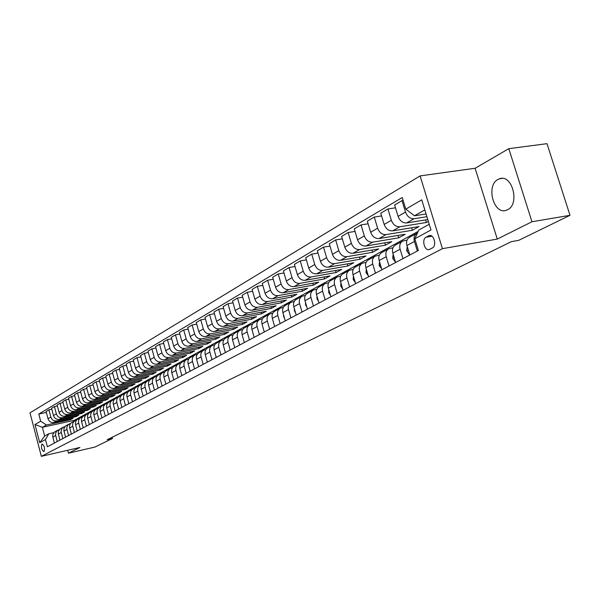 <?xml version="1.0" encoding="UTF-8"?>
<svg xmlns="http://www.w3.org/2000/svg" width="600" height="600" viewBox="0 0 600 600"><rect width="100%" height="100%" fill="white"/><g stroke="black" fill="none" stroke-linecap="round" stroke-linejoin="round"><path stroke-width="0.9" d="M507.577 209.737C520.185 204.12 512.183 173.678 499.47 178.785L498.03 179.422C485.685 185.438 493.658 215.19 506.332 210.263L507.577 209.737M43.98 451.605C45.09 448.32 44.46 445.778 42.098 443.978L42 444.015C40.898 447.308 41.527 449.85 43.89 451.643L43.98 451.605M420.09 175.905L30 412.845L41.355 456.338L442.433 248.67L420.09 175.905L475.118 168.27L497.272 239.077L531.96 221.752L508.8 148.68L475.118 168.27M508.8 148.68L546.998 143.663L570 215.317L531.96 221.752M570 215.317L518.707 240.337L511.38 241.635L107.175 439.695L112.53 438.465L112.2 437.235M428.662 235.808L426 237.24C421.38 239.377 424.605 251.438 429.3 249.532L432.382 247.965C437.07 245.873 433.822 233.678 429.097 235.62L430.395 235.515M424.83 209.917L414.472 215.798L405.787 209.115L402.248 197.513L38.79 414.03L46.35 412.425M405.787 209.115L421.74 199.845L430.98 229.98L414.817 238.77L418.815 230.002L429.232 224.272M418.178 231.39L74.445 420.293L42.375 427.298L44.662 436.028L48.742 433.785L45.473 439.553L47.37 446.775L418.38 250.47L414.817 238.77M45.473 439.553L39.713 442.688L34.973 424.53L40.672 421.215L38.79 414.03M67.688 450.278L68.453 453.188L94.89 447.067L112.53 438.465M68.453 453.188L79.912 447.465L41.355 456.338M497.272 239.077L442.433 248.67M48.742 433.785L53.79 432.668M57.27 441.533L55.59 435.067L55.62 433.215L56.873 430.86L59.302 429.653M62.873 438.57L61.17 432.045L61.193 430.17L62.453 427.8L64.927 426.577M68.58 435.548L66.863 428.963L66.885 427.072L68.153 424.68L70.665 423.442M74.4 432.472L72.765 426.293C72.27 423.787 73.028 421.928 75.045 420.713L76.515 420.248M80.34 429.33L78.683 423.09C78.18 420.562 78.945 418.688 80.977 417.457L82.477 416.985M86.4 426.12L84.727 419.827C84.21 417.27 84.975 415.38 87.03 414.143L88.567 413.662M92.588 422.85L90.885 416.49C90.367 413.91 91.133 412.005 93.203 410.76L94.778 410.272M98.895 419.513L97.177 413.092C96.645 410.49 97.417 408.555 99.495 407.303L101.115 406.808M105.337 416.107L103.59 409.62C103.058 406.987 103.837 405.045 105.93 403.778L107.587 403.275M111.907 412.627L110.145 406.072C109.605 403.418 110.385 401.452 112.493 400.178L114.188 399.668M118.627 409.072L116.835 402.45C116.288 399.772 117.075 397.785 119.198 396.502L120.938 395.978M125.483 405.442L123.675 398.752C123.113 396.045 123.907 394.043 126.045 392.752L127.83 392.22M132.495 401.737L130.657 394.972C130.087 392.235 130.882 390.217 133.035 388.912L134.873 388.373M139.657 397.942L137.797 391.118C137.22 388.35 138.015 386.31 140.19 384.998L142.072 384.442M146.977 394.072L145.087 387.165C144.502 384.375 145.305 382.312 147.495 380.993L149.43 380.43M154.462 390.112L152.55 383.13C151.958 380.31 152.76 378.225 154.965 376.897L156.953 376.32M162.12 386.062L160.178 379.005C159.57 376.147 160.38 374.048 162.6 372.705L164.64 372.12M169.95 381.915L167.977 374.782C167.363 371.895 168.172 369.78 170.415 368.423L172.515 367.83M177.96 377.678L175.965 370.47C175.335 367.545 176.153 365.407 178.403 364.043L180.57 363.435M186.157 373.343L184.132 366.045C183.495 363.097 184.312 360.93 186.585 359.558L188.812 358.935M194.55 368.895L192.495 361.522C191.85 358.538 192.675 356.347 194.962 354.968L197.25 354.33M203.153 364.35L201.06 356.888C200.407 353.865 201.233 351.66 203.535 350.265L205.89 349.62M211.958 359.692L209.835 352.14C209.167 349.087 209.993 346.853 212.317 345.45L214.748 344.79M220.98 354.915L218.827 347.28C218.145 344.19 218.978 341.933 221.317 340.515L223.822 339.84M230.228 350.025L228.038 342.293C227.347 339.165 228.18 336.892 230.535 335.46L233.123 334.77M239.708 345.007L237.487 337.185C236.782 334.02 237.615 331.718 239.993 330.278L242.655 329.572M249.428 339.862L247.17 331.942C246.458 328.74 247.298 326.415 249.69 324.96L252.435 324.248M259.403 334.582L257.108 326.565C256.38 323.325 257.22 320.97 259.635 319.507L262.47 318.78M269.64 329.168L267.308 321.053C266.565 317.767 267.405 315.39 269.835 313.913L272.767 313.163M280.147 323.61L277.778 315.39C277.02 312.06 277.868 309.66 280.312 308.168L283.343 307.403M290.94 317.895L288.532 309.57C287.76 306.202 288.608 303.772 291.075 302.272L294.202 301.493M302.032 312.03L299.572 303.593C298.785 300.188 299.632 297.728 302.123 296.212L305.362 295.418M313.425 306L310.928 297.457C310.118 294 310.972 291.51 313.478 289.987L316.83 289.17M325.14 299.805L322.59 291.142C321.772 287.64 322.627 285.127 325.147 283.582L328.627 282.757M337.185 293.43L334.597 284.647C333.757 281.108 334.612 278.558 337.155 277.005L340.755 276.157M349.582 286.868L346.942 277.972C346.087 274.38 346.942 271.8 349.5 270.233L353.235 269.362M362.34 280.118L359.647 271.095C358.778 267.45 359.632 264.84 362.212 263.265L366.09 262.38M375.48 273.165L372.735 264.015C371.843 260.325 372.697 257.678 375.3 256.087L379.327 255.18M389.018 266.002L386.22 256.725C385.305 252.975 386.16 250.298 388.785 248.7L392.963 247.77M402.967 258.623L400.118 249.21C399.18 245.407 400.035 242.7 402.675 241.08L407.018 240.135M74.445 420.293L74.617 420.945M426.075 213.975L414.472 215.798M426.908 216.69L414.105 218.715C410.16 218.858 407.295 216.653 405.502 212.108L402.007 200.625L403.147 200.452M427.785 219.555L406.643 222.938C402.713 223.087 399.862 220.905 398.092 216.39L394.635 204.99L402.007 200.625M428.355 221.407L426.39 222.495L399.855 226.77C395.947 226.928 393.112 224.767 391.357 220.282L387.93 208.965L395.49 207.817M411.585 227.782L412.342 230.28L419.033 226.575L392.618 230.865C388.725 231.03 385.912 228.885 384.165 224.438L380.775 213.202L387.93 208.965M412.342 230.28L386.033 234.593C382.163 234.757 379.358 232.627 377.632 228.21L374.272 217.058L381.6 215.917M397.98 235.433L398.707 237.833L405.202 234.24L379.013 238.56C375.157 238.733 372.368 236.625 370.657 232.245L367.335 221.167L374.272 217.058M398.707 237.833L372.623 242.175C368.782 242.347 366.015 240.263 364.32 235.905L361.02 224.91L368.123 223.792M384.765 242.85L385.463 245.175L391.77 241.68L365.805 246.03C361.98 246.21 359.228 244.14 357.548 239.82L354.285 228.9L361.02 224.91M385.463 245.175L359.603 249.54C355.793 249.728 353.055 247.673 351.39 243.375L348.157 232.53L355.043 231.428M371.925 250.065L372.6 252.308L378.728 248.91L352.98 253.282C349.192 253.47 346.47 251.438 344.812 247.178L341.61 236.407L348.157 232.53M372.6 252.308L346.95 256.688C343.185 256.882 340.478 254.865 338.835 250.635L335.663 239.933L342.337 238.845M359.445 257.07L360.09 259.237L366.053 255.93L340.515 260.332C336.765 260.528 334.072 258.525 332.445 254.325L329.303 243.697L335.663 239.933M360.09 259.237L334.665 263.64C330.923 263.843 328.252 261.855 326.632 257.685L323.52 247.125L330 246.06M347.31 263.88L347.933 265.972L353.722 262.763L328.41 267.18C324.69 267.382 322.028 265.418 320.43 261.27L317.34 250.785L323.52 247.125M347.933 265.972L322.718 270.397C319.013 270.608 316.365 268.65 314.775 264.532L311.715 254.123L318.015 253.065M335.498 270.51L336.097 272.528L341.737 269.407L316.635 273.832C312.952 274.05 310.32 272.115 308.745 268.02L305.715 257.678L311.715 254.123M336.097 272.528L311.1 276.968C307.433 277.185 304.815 275.257 303.248 271.2L300.24 260.918L306.36 259.882M324.007 276.952L324.585 278.91L330.075 275.873L305.183 280.312C301.53 280.53 298.928 278.625 297.375 274.59L294.397 264.382L300.24 260.918M324.585 278.91L299.798 283.358C296.16 283.582 293.572 281.685 292.028 277.68L289.08 267.532L295.02 266.513M312.825 283.222L313.38 285.12L318.72 282.157L294.038 286.612C290.423 286.837 287.85 284.962 286.32 280.98L283.395 270.9L289.08 267.532M313.38 285.12L288.803 289.575C285.195 289.808 282.63 287.947 281.115 283.987L278.212 273.975L283.995 272.97M301.928 289.335L302.468 291.173L307.673 288.285L283.192 292.748C279.608 292.98 277.058 291.127 275.558 287.197L272.678 277.252L278.212 273.975M302.468 291.173L278.093 295.627C274.515 295.868 271.987 294.03 270.487 290.13L267.638 280.237L273.255 279.255M291.315 295.282L291.832 297.06L296.903 294.255L272.632 298.718C269.077 298.957 266.558 297.135 265.072 293.257L262.245 283.433L267.638 280.237M291.832 297.06L267.66 301.53C264.12 301.77 261.615 299.962 260.145 296.108L257.34 286.343L262.808 285.375M280.972 301.072L281.475 302.805L286.418 300.067L262.35 304.53C258.825 304.778 256.327 302.985 254.865 299.153L252.09 289.455L257.34 286.343M281.475 302.805L257.505 307.275C253.995 307.522 251.513 305.737 250.065 301.935L247.305 292.29L252.623 291.33M270.892 306.72L271.373 308.4L276.188 305.73L252.322 310.2C248.827 310.455 246.36 308.685 244.92 304.905L242.183 295.32L247.305 292.29M271.373 308.4L247.605 312.87C244.125 313.125 241.665 311.37 240.24 307.612L237.525 298.08L242.708 297.142M261.06 312.233L261.525 313.86L266.22 311.257L242.55 315.728C239.093 315.983 236.647 314.243 235.23 310.507L232.538 301.035L237.525 298.08M261.525 313.86L237.952 318.33C234.502 318.585 232.072 316.86 230.663 313.14L227.993 303.728L233.04 302.805M251.468 317.603L251.917 319.178L256.5 316.642L233.025 321.112C229.59 321.375 227.175 319.657 225.772 315.968L223.125 306.615L227.993 303.728M251.917 319.178L228.54 323.655C225.12 323.918 222.712 322.207 221.325 318.54L218.692 309.24L223.612 308.332M242.108 322.837L242.542 324.375L247.013 321.9L223.733 326.37C220.327 326.632 217.935 324.938 216.555 321.293L213.952 312.053L218.692 309.24M242.542 324.375L219.36 328.845C215.962 329.108 213.585 327.428 212.212 323.805L209.625 314.61L214.417 313.718M232.972 327.952L233.4 329.445L237.757 327.03L214.673 331.493C211.298 331.763 208.928 330.097 207.562 326.49L204.998 317.355L209.625 314.61M233.4 329.445L210.397 333.915C207.038 334.178 204.675 332.528 203.325 328.942L200.775 319.853L205.455 318.983M224.055 332.947L224.468 334.395L228.728 332.032L205.822 336.495C202.478 336.772 200.13 335.123 198.788 331.56L196.26 322.53L200.775 319.853M224.468 334.395L201.653 338.858C198.315 339.127 195.983 337.493 194.647 333.952L192.135 324.975L196.702 324.112M215.34 337.815L215.737 339.233L219.9 336.923L197.183 341.385C193.868 341.655 191.542 340.035 190.222 336.51L187.725 327.585L192.135 324.975M215.737 339.233L193.11 343.688C189.81 343.965 187.493 342.353 186.18 338.85L183.705 329.97L188.16 329.123M206.835 342.577L207.218 343.95L211.282 341.7L188.752 346.155C185.46 346.433 183.165 344.827 181.852 341.347L179.4 332.52L183.705 329.97M207.218 343.95L184.778 348.397C181.493 348.683 179.205 347.093 177.907 343.627L175.47 334.853L179.812 334.013M198.517 347.228L198.892 348.57L202.868 346.365L180.517 350.812C177.248 351.09 174.975 349.507 173.685 346.072L171.262 337.343L175.47 334.853M198.892 348.57L176.625 353.01C173.377 353.288 171.113 351.72 169.83 348.3L167.422 339.615L171.667 338.798M190.395 351.772L190.755 353.077L194.64 350.925L172.462 355.365C169.23 355.642 166.972 354.082 165.697 350.685L163.312 342.053L167.422 339.615M190.755 353.077L168.667 357.51C165.442 357.795 163.2 356.243 161.933 352.86L159.562 344.272L163.703 343.47M182.445 356.22L182.797 357.487L186.593 355.38L164.595 359.812C161.385 360.097 159.157 358.56 157.898 355.192L155.542 346.657L159.562 344.272M182.797 357.487L160.882 361.913C157.688 362.197 155.468 360.668 154.215 357.322L151.882 348.825L155.925 348.038M174.675 360.562L175.02 361.8L178.733 359.737L156.907 364.155C153.727 364.447 151.515 362.925 150.27 359.603L147.953 351.15L151.882 348.825M175.02 361.8L153.278 366.21C150.105 366.502 147.907 364.987 146.67 361.68L144.368 353.28L148.32 352.5M167.078 364.808L167.407 366.015L171.038 364.005L149.392 368.407C146.235 368.7 144.038 367.2 142.815 363.907L140.528 355.553L144.368 353.28M167.407 366.015L145.837 370.418C142.695 370.71 140.512 369.218 139.29 365.947L137.017 357.63L140.887 356.865M159.637 368.962L159.96 370.14L163.515 368.168L142.035 372.57C138.9 372.862 136.733 371.377 135.517 368.123L133.267 359.858L137.017 357.63M159.96 370.14L138.562 374.535C135.442 374.827 133.282 373.35 132.075 370.118L129.833 361.89L133.613 361.132M152.363 373.028L152.678 374.175L156.157 372.248L134.843 376.635C131.73 376.935 129.585 375.465 128.385 372.248L126.157 364.065L129.833 361.89M152.678 374.175L131.445 378.562C128.347 378.855 126.203 377.4 125.017 374.197L122.805 366.053L126.502 365.31M145.238 377.01L145.545 378.127L148.95 376.245L127.8 380.618C124.718 380.918 122.587 379.47 121.403 376.282L119.205 368.183L122.805 366.053M145.545 378.127L124.477 382.5C121.403 382.793 119.28 381.36 118.102 378.188L115.927 370.132L119.535 369.405M138.262 380.91L138.562 381.998L141.9 380.153L120.907 384.518C117.855 384.81 115.74 383.385 114.57 380.228L112.403 372.218L115.927 370.132M138.562 381.998L117.653 386.355C114.608 386.655 112.507 385.237 111.345 382.095L109.192 374.123L112.725 373.403M131.438 384.72L131.73 385.785L134.993 383.978L114.165 388.327C111.127 388.627 109.035 387.217 107.88 384.097L105.743 376.163L109.192 374.123M131.73 385.785L110.977 390.135C107.955 390.435 105.87 389.025 104.722 385.92L102.593 378.03L106.058 377.325M124.748 388.455L125.032 389.498L128.227 387.728L107.558 392.062C104.55 392.362 102.472 390.967 101.333 387.877L99.225 380.025L102.593 378.03M125.032 389.498L104.438 393.832C101.438 394.132 99.375 392.745 98.235 389.67L96.142 381.855L99.525 381.157M118.192 392.115L118.47 393.135L121.597 391.403L101.093 395.722C98.108 396.022 96.045 394.643 94.92 391.59L92.835 383.812L96.142 381.855M118.47 393.135L98.032 397.455C95.055 397.755 93.008 396.382 91.883 393.338L89.812 385.597L93.127 384.923M111.773 395.707L112.042 396.697L115.11 394.995L94.755 399.308C91.793 399.607 89.752 398.25 88.635 395.22L86.573 387.518L89.812 385.597M112.042 396.697L91.755 401.002C88.808 401.303 86.775 399.945 85.665 396.938L83.617 389.272L86.865 388.605M105.48 399.217L105.735 400.192L108.75 398.52L88.545 402.817C85.605 403.125 83.58 401.775 82.477 398.775L80.445 391.155L83.617 389.272M105.735 400.192L85.605 404.482C82.68 404.783 80.662 403.44 79.567 400.455L77.543 392.873L80.73 392.213M99.308 402.66L99.562 403.612L102.51 401.978L82.455 406.26C79.537 406.567 77.535 405.232 76.448 402.263L74.438 394.71L77.543 392.873M99.562 403.612L79.582 407.888C76.672 408.195 74.677 406.868 73.59 403.912L71.595 396.397L74.715 395.745M93.255 406.043L93.502 406.972L96.398 405.368L76.492 409.635C73.597 409.935 71.61 408.623 70.53 405.683L68.55 398.205L71.595 396.397M93.502 406.972L73.672 411.232C70.785 411.533 68.805 410.22 67.733 407.295L65.76 399.855L68.812 399.21M87.323 409.35L87.57 410.257L90.405 408.69L70.642 412.942C67.77 413.243 65.797 411.945 64.733 409.028L62.775 401.625L65.76 399.855M87.57 410.257L67.875 414.502C65.017 414.81 63.052 413.513 61.988 410.618L60.037 403.245L63.037 402.615M81.502 412.597L81.742 413.49L84.525 411.945L64.912 416.183C62.055 416.49 60.105 415.2 59.047 412.312L57.113 404.978L60.037 403.245M81.742 413.49L62.198 417.72C59.355 418.028 57.405 416.745 56.355 413.873L54.435 406.567L57.367 405.945M75.795 415.785L76.028 416.655L78.758 415.14L59.287 419.362C56.453 419.67 54.517 418.395 53.475 415.537L51.555 408.27L54.435 406.567M76.028 416.655L56.625 420.87C53.805 421.178 51.87 419.91 50.835 417.06L48.93 409.822L51.81 409.215M70.192 418.912L70.418 419.76L73.095 418.275L53.767 422.482C50.955 422.79 49.035 421.53 48 418.702L46.11 411.495L48.93 409.822M70.418 419.76L46.432 424.987L42.375 427.298L34.973 424.53M417.353 251.01L414.442 241.455C413.49 237.6 414.338 234.855 417 233.228L417.428 233.04M409.815 255L406.935 245.513C405.998 241.688 406.845 238.965 409.493 237.345L416.692 233.4M425.595 219.907L426.39 222.495M395.655 262.493L392.835 253.14C391.912 249.368 392.768 246.683 395.4 245.07L402.368 241.245M381.923 269.76L379.155 260.543C378.255 256.822 379.11 254.167 381.72 252.57L388.478 248.865M368.595 276.81L365.888 267.728C365.002 264.053 365.858 261.428 368.445 259.845L375 256.252M355.657 283.657L352.995 274.695C352.132 271.08 352.987 268.485 355.56 266.91L361.913 263.43M343.087 290.303L340.478 281.468C339.63 277.897 340.485 275.332 343.035 273.78L349.207 270.397M330.877 296.767L328.312 288.053C327.48 284.528 328.335 281.993 330.87 280.447L336.862 277.163M319.005 303.045L316.485 294.45C315.675 290.97 316.522 288.465 319.043 286.935L324.855 283.748M307.462 309.157L304.98 300.668C304.185 297.24 305.04 294.765 307.53 293.243L313.185 290.145M296.228 315.097L293.79 306.72C293.017 303.337 293.865 300.892 296.34 299.385L301.837 296.37M285.293 320.888L282.9 312.615C282.135 309.27 282.983 306.855 285.442 305.355L290.79 302.43M274.65 326.52L272.303 318.353C271.553 315.053 272.392 312.66 274.83 311.175L280.035 308.325M264.285 332.002L261.975 323.94C261.233 320.678 262.08 318.308 264.495 316.837L269.558 314.062M254.183 337.343L251.91 329.377C251.19 326.16 252.03 323.82 254.43 322.358L259.358 319.657M244.343 342.555L242.108 334.688C241.395 331.5 242.235 329.19 244.612 327.743L249.413 325.11M234.743 347.632L232.545 339.855C231.847 336.712 232.68 334.425 235.05 332.985L239.715 330.428M225.39 352.582L223.222 344.903C222.532 341.798 223.365 339.525 225.712 338.108L230.265 335.61M216.255 357.413L214.125 349.822C213.45 346.748 214.282 344.505 216.608 343.095L221.048 340.665M207.353 362.13L205.245 354.623C204.585 351.585 205.41 349.373 207.728 347.97L212.048 345.593M198.653 366.728L196.583 359.31C195.93 356.31 196.755 354.112 199.05 352.725L203.272 350.407M190.163 371.22L188.123 363.885C187.485 360.923 188.303 358.748 190.583 357.368L194.7 355.11M181.868 375.608L179.858 368.355C179.235 365.423 180.045 363.27 182.31 361.905L186.322 359.7M173.767 379.897L171.788 372.728C171.172 369.825 171.983 367.695 174.225 366.33L178.148 364.185M165.855 384.082L163.898 376.995C163.29 374.123 164.1 372.015 166.328 370.665L170.153 368.565M158.115 388.178L156.188 381.165C155.587 378.322 156.398 376.237 158.61 374.895L162.345 372.847M150.547 392.183L148.65 385.245C148.058 382.433 148.86 380.362 151.058 379.035L154.71 377.032M143.153 396.097L141.278 389.228C140.692 386.452 141.495 384.405 143.67 383.085L147.24 381.127M135.915 399.923L134.062 393.135C133.493 390.382 134.288 388.35 136.447 387.045L139.935 385.132M128.828 403.673L127.005 396.952C126.442 394.23 127.238 392.22 129.382 390.923L132.788 389.055M121.898 407.34L120.105 400.688C119.542 397.987 120.33 396 122.468 394.71L125.797 392.888M115.118 410.925L113.34 404.347C112.792 401.678 113.58 399.705 115.695 398.423L118.95 396.638M108.472 414.442L106.725 407.925C106.177 405.285 106.965 403.327 109.065 402.06L112.252 400.312M101.97 417.885L100.238 411.435C99.705 408.817 100.485 406.882 102.57 405.623L105.69 403.912M95.595 421.26L93.885 414.87C93.36 412.275 94.14 410.355 96.21 409.11L99.262 407.438M89.355 424.56L87.668 418.23C87.15 415.665 87.915 413.768 89.977 412.53L92.963 410.888M83.235 427.8L81.57 421.53C81.06 418.995 81.825 417.105 83.865 415.875L86.79 414.27M77.242 430.972L75.593 424.763C75.09 422.25 75.855 420.382 77.88 419.16L80.745 417.585M71.363 434.077L69.735 427.935C69.24 425.445 69.998 423.592 72.008 422.377L74.812 420.84M65.595 437.13L63.885 430.575L64.028 428.243L65.505 426.015L69 424.028M59.948 440.123L58.252 433.627L58.395 431.317L59.865 429.105L63.3 427.155M40.672 421.215L46.432 424.987M54.398 443.055L52.733 436.62L52.867 434.332L54.338 432.143L57.705 430.215M39.713 442.688L44.662 436.028M409.433 253.748L408.952 254.002L406.673 250.837L407.243 246.517M408.952 254.002L409.485 253.905M395.287 261.255L394.928 261.442L392.7 258.322L393.165 254.22M394.928 261.442L395.325 261.375M381.562 268.538L379.14 265.582L379.507 261.697M368.243 275.61L365.985 272.625L366.255 268.965M355.267 282.487L353.197 279.472L353.392 276.03M342.69 288.938L340.778 286.118L340.905 282.907M330.382 295.087L328.71 292.582L328.763 289.597M318.428 301.065L316.972 298.868L316.972 296.108M306.795 306.877L305.558 304.98L305.505 302.452M295.478 312.532L294.442 310.928L294.353 308.647M284.468 318.038L283.627 316.718L283.5 314.685M273.75 323.4L272.94 320.587M263.31 328.612L262.665 326.37M253.14 333.697L252.667 332.048M243.233 338.655L242.955 337.665M406.643 222.938L414.105 218.715M392.618 230.865L399.855 226.77M379.013 238.56L386.033 234.593M365.805 246.03L372.623 242.175M352.98 253.282L359.603 249.54M340.515 260.332L346.95 256.688M328.41 267.18L334.665 263.64M316.635 273.832L322.718 270.397M305.183 280.312L311.1 276.968M294.038 286.612L299.798 283.358M283.192 292.748L288.803 289.575M272.632 298.718L278.093 295.627M262.35 304.53L267.66 301.53M252.322 310.2L257.505 307.275M242.55 315.728L247.605 312.87M233.025 321.112L237.952 318.33M223.733 326.37L228.54 323.655M214.673 331.493L219.36 328.845M205.822 336.495L210.397 333.915M197.183 341.385L201.653 338.858M188.752 346.155L193.11 343.688M180.517 350.812L184.778 348.397M172.462 355.365L176.625 353.01M164.595 359.812L168.667 357.51M156.907 364.155L160.882 361.913M149.392 368.407L153.278 366.21M142.035 372.57L145.837 370.418M134.843 376.635L138.562 374.535M127.8 380.618L131.445 378.562M120.907 384.518L124.477 382.5M114.165 388.327L117.653 386.355M107.558 392.062L110.977 390.135M101.093 395.722L104.438 393.832M94.755 399.308L98.032 397.455M88.545 402.817L91.755 401.002M82.455 406.26L85.605 404.482M76.492 409.635L79.582 407.888M70.642 412.942L73.672 411.232M64.912 416.183L67.875 414.502M59.287 419.362L62.198 417.72M53.767 422.482L56.625 420.87M398.092 216.39L405.502 212.108M406.935 245.513L414.442 241.455M392.835 253.14L400.118 249.21M384.165 224.438L391.357 220.282M379.155 260.543L386.22 256.725M370.657 232.245L377.632 228.21M365.888 267.728L372.735 264.015M357.548 239.82L364.32 235.905M352.995 274.695L359.647 271.095M344.812 247.178L351.39 243.375M340.478 281.468L346.942 277.972M332.445 254.325L338.835 250.635M328.312 288.053L334.597 284.647M320.43 261.27L326.632 257.685M316.485 294.45L322.59 291.142M308.745 268.02L314.775 264.532M304.98 300.668L310.928 297.457M297.375 274.59L303.248 271.2M293.79 306.72L299.572 303.593M286.32 280.98L292.028 277.68M282.9 312.615L288.532 309.57M275.558 287.197L281.115 283.987M272.303 318.353L277.778 315.39M265.072 293.257L270.487 290.13M261.975 323.94L267.308 321.053M254.865 299.153L260.145 296.108M251.91 329.377L257.108 326.565M244.92 304.905L250.065 301.935M242.108 334.688L247.17 331.942M235.23 310.507L240.24 307.612M232.545 339.855L237.487 337.185M225.772 315.968L230.663 313.14M223.222 344.903L228.038 342.293M216.555 321.293L221.325 318.54M214.125 349.822L218.827 347.28M207.562 326.49L212.212 323.805M205.245 354.623L209.835 352.14M198.788 331.56L203.325 328.942M196.583 359.31L201.06 356.888M190.222 336.51L194.647 333.952M188.123 363.885L192.495 361.522M181.852 341.347L186.18 338.85M179.858 368.355L184.132 366.045M173.685 346.072L177.907 343.627M171.788 372.728L175.965 370.47M165.697 350.685L169.83 348.3M163.898 376.995L167.977 374.782M157.898 355.192L161.933 352.86M156.188 381.165L160.178 379.005M150.27 359.603L154.215 357.322M148.65 385.245L152.55 383.13M142.815 363.907L146.67 361.68M141.278 389.228L145.087 387.165M135.517 368.123L139.29 365.947M134.062 393.135L137.797 391.118M128.385 372.248L132.075 370.118M127.005 396.952L130.657 394.972M121.403 376.282L125.017 374.197M120.105 400.688L123.675 398.752M114.57 380.228L118.102 378.188M113.34 404.347L116.835 402.45M107.88 384.097L111.345 382.095M106.725 407.925L110.145 406.072M101.333 387.877L104.722 385.92M100.238 411.435L103.59 409.62M94.92 391.59L98.235 389.67M93.885 414.87L97.177 413.092M88.635 395.22L91.883 393.338M87.668 418.23L90.885 416.49M82.477 398.775L85.665 396.938M81.57 421.53L84.727 419.827M76.448 402.263L79.567 400.455M75.593 424.763L78.683 423.09M70.53 405.683L73.59 403.912M69.735 427.935L72.765 426.293M64.733 409.028L67.733 407.295M63.99 431.04L66.96 429.435M59.047 412.312L61.988 410.618M58.358 434.092L61.275 432.51M53.475 415.537L56.355 413.873M52.83 437.077L55.688 435.533M48 418.702L50.835 417.06M431.978 236.235L426 237.24M406.732 250.92L408.315 250.072M392.76 258.397L394.192 257.632M379.2 265.657L380.49 264.968M366.038 272.7L367.185 272.085M353.25 279.548L354.278 279M340.83 286.192L341.73 285.712M328.755 292.657L329.543 292.237M317.017 298.935L317.692 298.575M305.603 305.048L306.173 304.748M294.487 310.995L294.96 310.748M283.673 316.785L284.048 316.582M502.088 178.41L499.47 178.785M429.923 235.478L429.097 235.62"/></g></svg>
